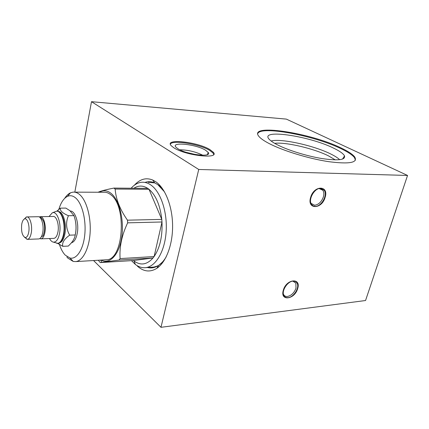 <?xml version="1.0" encoding="UTF-8"?>
<svg xmlns="http://www.w3.org/2000/svg" width="429" height="429" viewBox="0 0 429 429"><rect width="100%" height="100%" fill="white"/><g stroke="black" fill="none" stroke-linecap="round" stroke-linejoin="round"><path stroke-width="0.64" d="M93.549 260.532L160.982 327.311L365.551 300.52L407.55 175.456L286.358 119.112L91.495 101.689L74.828 192.138M407.55 175.456L198.734 169.471L91.495 101.689M340.873 147.849C347.978 151.196 352.595 154.231 354.724 156.955C358.049 162.747 349.345 164.312 328.609 161.653C308.773 158.671 282.925 150.735 269.122 143.533C263.921 140.819 260.483 138.406 258.81 136.293C247.946 123.225 309.931 132.679 340.873 147.849M209.888 149.582L213.202 152.145C220.495 159.427 185.939 155.824 173.809 147.774L171.091 145.597C164.286 138.224 197.56 141.876 209.888 149.582M160.982 327.311L198.734 169.471M325.112 197.388C321.884 209.465 306.724 209.743 310.623 197.399C313.99 184.963 329.199 185.226 325.112 197.388M297.646 288.647C294.712 299.678 279.729 301.507 283.328 290.176C286.384 278.823 301.426 277.45 297.646 288.647M295.796 291.897L296.187 291.897M134.32 185.258C139.881 179.113 145.999 177.365 152.686 180.003L155.963 181.875C165.358 188.47 172.415 206.403 172.592 225.52C172.796 244.637 166.098 262.221 156.826 268.323C150.129 272.453 143.64 271.723 137.355 266.13M335.296 159.888L328.48 155.866C313.62 148.423 285.58 141.876 274.694 143.35M324.989 197.78L324.56 197.876M271.133 141.012C280.614 138.208 313.508 145.404 330.577 153.909C334.818 155.974 337.843 157.904 339.661 159.701M333.483 148.091C308.317 135.569 257.464 128.427 269.734 139.811C271.278 141.307 273.793 142.959 277.284 144.755C287.854 150.209 306.928 156.124 322.125 158.58C338.127 160.859 345.592 159.969 344.514 155.904C343.361 153.657 339.682 151.051 333.483 148.091M354.724 156.955L354.51 157.647C352.386 154.912 347.774 151.871 340.674 148.52C313.647 135.371 260.553 125.499 257.743 133.628M354.51 157.647L355.421 160.21M296.557 291.248L296.171 291.248M195.651 154.579L186.476 152.408M202.783 155.234C195.533 151.7 187.87 149.887 179.789 149.791M205.523 150.193L208.258 152.493C212.269 157.657 186.921 154.703 178.073 148.842L176.335 147.544C169.541 141.511 195.785 144.047 205.523 150.193M213.202 152.145L212.999 152.965L209.69 150.397C199.49 144.058 172.286 139.634 170.372 144.144M212.999 152.965L213.68 154.402M319.058 188.551L322.855 190.235C323.975 191.956 324.147 194.181 323.375 196.916C321.503 201.93 318.575 204.703 314.602 205.234L311.132 203.405L310.832 202.869M292.835 281.134L295.849 283.07L295.989 288.17C294.246 292.809 291.414 295.57 287.494 296.46C285.65 296.632 284.336 295.962 283.548 294.444L283.419 294.155M320.624 188.347C314.532 187.875 307.893 199.592 311.513 204.386L313.111 205.872L315.261 206.365C321.434 206.676 327.933 194.895 324.158 190.176L320.624 188.347M293.012 281.113C287.478 281.338 281.311 290.991 283.837 295.452C284.684 297.093 286.105 297.817 288.095 297.629C293.704 297.265 299.748 287.586 297.104 283.178C296.273 281.66 294.905 280.974 293.012 281.113M131.145 188.229L131.837 187.478C134.862 184.336 138.159 182.593 141.731 182.266C144.911 182.014 148.032 182.985 151.099 185.172C160.8 192.042 167.524 212.216 166.136 231.799C164.811 251.41 155.738 266.602 145.662 267.653C142.069 268.039 138.621 266.956 135.317 264.409L131.488 260.644M115.144 189.044L149.013 189.302L147.748 188.369L113.926 188.084L115.144 189.044C115.884 199.174 119.991 209.55 127.472 220.174L127.665 222.844C121.831 235.092 119.305 247.007 120.099 258.574L119.042 260.049L100.236 262.586L133.457 260.521L153.014 257.979L154.113 256.553C159.937 247.876 162.564 236.352 161.99 221.981L161.792 219.401L149.013 189.302C155.893 195.249 160.156 205.282 161.792 219.401L127.472 220.174M119.042 260.049L153.014 257.979C146.933 264.773 140.615 265.782 134.062 261.009L133.457 260.521M99.485 192.251C103.276 189.961 107.111 190.315 110.982 193.302C119.321 199.796 124.41 220.227 121.68 237.58C119.047 254.998 109.502 264.811 101.153 260.081M100.236 262.586L98.3 260.247M120.099 258.574L154.113 256.553L161.99 221.981L127.665 222.844M133.902 188.251C138.401 185.328 143.018 185.366 147.748 188.369M98.053 192.24L98.225 192.171C101.394 190.867 106.628 189.5 113.926 188.084M105.62 259.813L106.58 259.754C123.472 259.931 127.107 205.882 110.698 194.691C108.408 192.862 106.065 192.053 103.673 192.267L74.496 192.138M64.704 198.327C66.425 195.651 68.345 193.817 70.463 192.83L72.973 192.133C75.268 191.913 77.515 192.744 79.714 194.627C86.481 200.386 91.104 216.849 90.122 232.69C89.184 248.547 82.872 260.827 75.804 261.593L73.246 261.459L67.852 258.124L66.838 256.966M58.778 209.583C60.827 202.644 63.733 198.236 67.509 196.353C70.27 195.136 73.016 195.694 75.745 198.037C82.153 203.566 86.277 219.9 84.776 234.706C83.328 249.539 76.657 259.636 69.997 258.038L65.181 255.078C62.8 252.542 60.854 248.927 59.347 244.23M71.439 242.787C74.142 242.058 76.067 238.969 77.215 233.521C79.29 223.568 75.29 210.757 70.345 211.041M74.898 218.795C76.201 223.584 76.416 228.512 75.536 233.58L75.204 235.103M68.302 246.074L70.951 243.356C73.354 240.631 74.78 237.832 75.231 234.963C76.609 228.453 76.19 222.007 73.965 215.621L69.798 210.612L65.857 208.086L60.371 208.14C59.824 210.66 62.505 213.186 68.415 215.717C65.632 222.265 66.05 228.748 69.67 235.162C64.157 239.076 61.867 242.798 62.8 246.326L68.302 246.074M69.67 235.162L75.231 234.963M62.8 246.326L57.695 243.409M56.805 211.218L60.371 208.14M68.415 215.717L73.965 215.621M59.164 243.007C61.862 242.433 63.787 239.361 64.935 233.794C66.903 224.045 63.16 211.465 58.451 211.529M60.569 213.304C64.071 218.248 65.229 225.091 64.05 233.826C63.454 236.985 62.505 239.42 61.202 241.114M57.491 243.409L58.939 243.114C61.256 241.951 62.902 238.905 63.883 233.977C65.814 224.34 62.323 211.829 57.684 211.277L56.837 211.218M49.029 216.527L52.258 212.854C56.987 210.489 61.594 223.278 59.529 233.515C58.296 239.382 56.253 242.256 53.405 242.144C51.947 241.892 50.654 240.685 49.523 238.529M53.614 238.374L53.952 238.363C55.829 237.977 57.159 235.832 57.953 231.928C59.368 224.828 56.472 215.749 53.094 216.457L40.551 216.677M39.286 216.988L40.165 216.688C43.468 215.975 46.305 225.161 44.922 232.346C44.149 236.293 42.846 238.465 41.007 238.851L39.758 238.604M41.372 236.738L41.994 236.347M41.645 236.191L42.401 236.395L43.141 235.687C45.034 230.486 45.104 225.557 43.361 220.903C41.323 217.76 39.977 216.463 39.318 217.01M38.53 238.942L38.862 238.932C40.691 238.545 41.988 236.374 42.755 232.411C44.133 225.214 41.307 216.012 38.015 216.725L27.011 216.918M24.18 219.106L26.636 216.924C29.864 216.205 32.636 225.509 31.285 232.781C30.534 236.776 29.263 238.969 27.467 239.361L24.571 237.323M28.748 232.046C28.046 235.703 26.871 237.532 25.22 237.537C22.254 235.945 21.08 231.569 21.707 224.405C22.249 221.364 23.187 219.541 24.533 218.935C27.306 217.61 29.933 225.654 28.748 232.046M145.302 182.314C148.423 181.322 151.571 181.515 154.746 182.888L157.818 184.652L164.527 191.892M166.227 256.81C163.991 260.612 161.46 263.47 158.628 265.379C155.035 267.734 151.362 268.447 147.608 267.519M152.686 180.003L154.746 182.888L148.252 182.357M158.735 185.135L162.055 188.058M163.953 260.789L158.607 265.412M157.529 265.985L153.228 267.262L150.676 267.305M52.258 212.854L56.371 211.234C61.358 210.189 65.669 223.53 63.551 233.987C62.377 239.704 60.409 242.841 57.642 243.404L56.848 243.393M153.228 267.262C154.327 267.294 156.129 266.666 158.628 265.379L156.826 268.323M157.668 266.951L158.735 266.876M342.524 159.1L344.514 155.904M207.234 154.644L208.258 152.493M322.855 190.235L319.739 188.535M295.849 283.07L293.189 281.172M154.537 267.031L145.662 267.653M134.062 261.009L135.317 264.409M100.724 260.103L101.684 262.307M131.623 188.234L131.837 187.478M67.509 196.353L70.463 192.83M69.997 258.038L73.246 261.459M106.58 259.754L75.804 261.593M57.4 211.234L59.256 209.009M58.457 243.291L59.963 244.879M57.969 243.388L53.405 242.144M41.007 238.851L53.952 238.363M27.467 239.361L38.862 238.932M25.22 237.537L27.016 239.361M24.533 218.935L26.19 217.036"/></g></svg>
